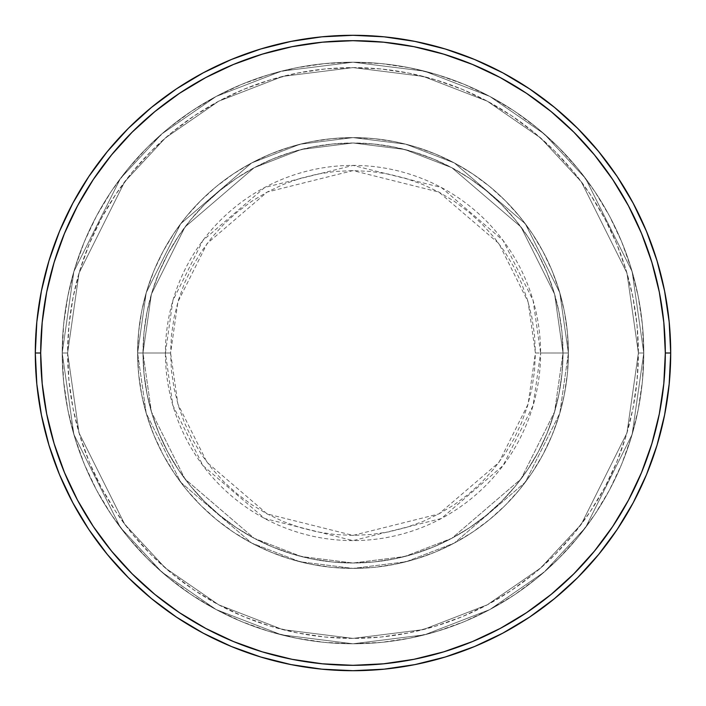 <?xml version="1.0" encoding="UTF-8"?>
<svg xmlns="http://www.w3.org/2000/svg" width="706" height="706" viewBox="0 0 706 706"><rect width="100%" height="100%" fill="white"/><g stroke="black" fill="none" stroke-linecap="round" stroke-linejoin="round"><path stroke-width="0.53" stroke-dasharray="3.53 2.65" d="M535.404 353L528.106 301.93L498.921 243.561L438.832 192.058L353 170.596L267.168 192.058L207.079 243.561L177.894 301.93L170.596 353L165.398 353L172.899 300.474L202.922 240.437L264.715 187.469L353 165.398L441.285 187.469L503.078 240.437L533.101 300.474L540.602 353L535.404 353L534.521 335.121L531.9 317.418L527.55 300.05L521.513 283.194L513.862 267.018L504.658 251.663L493.997 237.287L481.977 224.023L468.713 212.003L454.337 201.342L438.982 192.138L422.806 184.487L405.95 178.45L388.582 174.1L370.879 171.479L353 170.596L335.121 171.479L317.418 174.1L300.05 178.45L283.194 184.487L267.018 192.138L251.663 201.342L237.287 212.003L224.023 224.023L212.003 237.287L201.342 251.663L192.138 267.018L184.487 283.194L178.45 300.05L174.1 317.418L171.479 335.121L170.596 353L171.479 370.879L174.1 388.582L178.45 405.95L184.487 422.806L192.138 438.982L201.342 454.337L212.003 468.713L224.023 481.977L237.287 493.997L251.663 504.658L267.018 513.862L283.194 521.513L300.05 527.55L317.418 531.9L335.121 534.521L353 535.404L370.879 534.521L388.582 531.9L405.95 527.55L422.806 521.513L438.982 513.862L454.337 504.658L468.713 493.997L481.977 481.977L493.997 468.713L504.658 454.337L513.862 438.982L521.513 422.806L527.55 405.95L531.9 388.582L534.521 370.879L535.404 353L540.602 353A187.602 187.602 0 0 0 353 165.398A187.602 187.602 0 0 0 165.398 353L137.608 353L146.221 413.31L180.692 482.233L251.636 543.046L299.979 561.764L353 568.392L406.021 561.764L454.364 543.046L525.308 482.233L559.779 413.31L568.392 353L563.009 353L554.607 411.801L521.002 479.003L451.822 538.299L404.697 556.54L353 563.009L301.303 556.54L254.178 538.299L184.998 479.003L151.393 411.801L142.991 353L137.608 353L142.991 353L151.393 411.801L184.998 479.003L254.178 538.299L301.303 556.54L353 563.009L404.697 556.54L451.822 538.299L521.002 479.003L554.607 411.801L563.009 353L568.392 353L559.779 413.31L525.308 482.233L454.364 543.046L406.021 561.764L353 568.392L299.979 561.764L251.636 543.046L180.692 482.233L146.221 413.31L137.608 353L146.221 413.31L180.692 482.233L251.636 543.046L299.979 561.764L353 568.392L406.021 561.764L454.364 543.046L525.308 482.233L559.779 413.31L568.392 353L563.009 353L554.607 411.801L521.002 479.003L451.822 538.299L404.697 556.54L353 563.009L301.303 556.54L254.178 538.299L184.998 479.003L151.393 411.801L142.991 353L137.608 353L142.991 353L151.393 411.801L184.998 479.003L254.178 538.299L301.303 556.54L353 563.009L404.697 556.54L451.822 538.299L521.002 479.003L554.607 411.801L563.009 353L568.392 353L559.779 413.31L525.308 482.233L454.364 543.046L406.021 561.764L353 568.392L299.979 561.764L251.636 543.046L180.692 482.233L146.221 413.31L137.608 353L146.221 413.31L180.692 482.233L251.636 543.046L299.979 561.764L353 568.392L406.021 561.764L454.364 543.046L525.308 482.233L559.779 413.31L568.392 353L563.009 353L554.607 411.801L521.002 479.003L451.822 538.299L404.697 556.54L353 563.009L301.303 556.54L254.178 538.299L184.998 479.003L151.393 411.801L142.991 353L137.608 353L142.991 353L151.393 411.801L184.998 479.003L254.178 538.299L301.303 556.54L353 563.009L404.697 556.54L451.822 538.299L521.002 479.003L554.607 411.801L563.009 353L568.392 353L559.779 413.31L525.308 482.233L454.364 543.046L406.021 561.764L353 568.392L299.979 561.764L251.636 543.046L180.692 482.233L146.221 413.31L137.608 353A215.392 215.392 0 0 1 353 137.608A215.392 215.392 0 0 1 568.392 353A215.392 215.392 0 0 0 353 137.608A215.392 215.392 0 0 0 137.608 353A215.392 215.392 0 0 1 353 137.608A215.392 215.392 0 0 1 568.392 353A215.392 215.392 0 0 0 353 137.608A215.392 215.392 0 0 0 137.608 353A215.392 215.392 0 0 1 353 137.608A215.392 215.392 0 0 1 568.392 353L540.602 353L568.392 353A215.392 215.392 0 0 0 353 137.608A215.392 215.392 0 0 0 137.608 353A215.392 215.392 0 0 1 353 137.608A215.392 215.392 0 0 1 568.392 353A215.392 215.392 0 0 0 353 137.608A215.392 215.392 0 0 0 137.608 353A215.392 215.392 0 0 1 353 137.608A215.392 215.392 0 0 1 568.392 353A215.392 215.392 0 0 1 353 568.392A215.392 215.392 0 0 1 137.608 353A215.392 215.392 0 0 0 353 568.392A215.392 215.392 0 0 0 568.392 353A215.392 215.392 0 0 1 353 568.392A215.392 215.392 0 0 1 137.608 353A215.392 215.392 0 0 0 353 568.392A215.392 215.392 0 0 0 568.392 353A215.392 215.392 0 0 1 353 568.392A215.392 215.392 0 0 1 137.608 353L165.398 353A187.602 187.602 0 0 0 353 540.602A187.602 187.602 0 0 0 540.602 353L533.101 405.526L503.078 465.563L441.285 518.531L353 540.602L264.715 518.531L202.922 465.563L172.899 405.526L165.398 353L170.596 353L177.894 404.07L207.079 462.439L267.168 513.942L353 535.404L438.832 513.942L498.921 462.439L528.106 404.07L535.404 353M643.775 353L638.392 353A285.392 285.392 0 0 0 353 67.608A285.392 285.392 0 0 0 67.608 353L62.225 353A290.775 290.775 0 0 1 353 62.225A290.775 290.775 0 0 1 643.775 353L638.392 353L626.972 432.91L581.312 524.231L540.655 568.021L487.299 604.813L423.247 629.611L353 638.392L282.753 629.611L218.701 604.813L165.345 568.021L124.688 524.231L79.028 432.91L67.608 353L62.225 353L73.856 434.419L120.382 527.461L161.806 572.081L216.168 609.569L281.42 634.826L353 643.775L424.58 634.826L489.832 609.569L544.194 572.081L585.618 527.461L632.144 434.419L643.775 353L632.144 434.419L585.618 527.461L544.194 572.081L489.832 609.569L424.58 634.826L353 643.775L281.42 634.826L216.168 609.569L161.806 572.081L120.382 527.461L73.856 434.419L62.225 353L67.608 353L79.028 432.91L124.688 524.231L165.345 568.021L218.701 604.813L282.753 629.611L353 638.392L423.247 629.611L487.299 604.813L540.655 568.021L581.312 524.231L626.972 432.91L638.392 353L643.775 353A290.775 290.775 0 0 0 353 62.225A290.775 290.775 0 0 0 62.225 353A290.775 290.775 0 0 1 353 62.225A290.775 290.775 0 0 1 643.775 353L642.372 324.495L638.189 296.273L631.252 268.589L621.642 241.726L609.446 215.93L594.77 191.45L577.773 168.531L558.614 147.386L537.469 128.227L514.55 111.23L490.07 96.554L464.274 84.358L437.411 74.748L409.727 67.811L381.505 63.628L353 62.225L324.495 63.628L296.273 67.811L268.589 74.748L241.726 84.358L215.93 96.554L191.45 111.23L168.531 128.227L147.386 147.386L128.227 168.531L111.23 191.45L96.554 215.93L84.358 241.726L74.748 268.589L67.811 296.273L63.628 324.495L62.225 353L63.628 381.505L67.811 409.727L74.748 437.411L84.358 464.274L96.554 490.07L111.23 514.55L128.227 537.469L147.386 558.614L168.531 577.773L191.45 594.77L215.93 609.446L241.726 621.642L268.589 631.252L296.273 638.189L324.495 642.372L353 643.775L381.505 642.372L409.727 638.189L437.411 631.252L464.274 621.642L490.07 609.446L514.55 594.77L537.469 577.773L558.614 558.614L577.773 537.469L594.77 514.55L609.446 490.07L621.642 464.274L631.252 437.411L638.189 409.727L642.372 381.505L643.775 353A290.775 290.775 0 0 1 353 643.775A290.775 290.775 0 0 1 62.225 353A290.775 290.775 0 0 0 353 643.775A290.775 290.775 0 0 0 643.775 353L638.392 353L637.015 380.975L632.911 408.677L626.098 435.849L616.665 462.218L604.689 487.528L590.295 511.559L573.607 534.054L554.801 554.801L534.054 573.607L511.559 590.295L487.528 604.689L462.218 616.665L435.849 626.098L408.677 632.911L380.975 637.015L353 638.392L325.025 637.015L297.323 632.911L270.151 626.098L243.782 616.665L218.472 604.689L194.441 590.295L171.946 573.607L151.199 554.801L132.393 534.054L115.705 511.559L101.311 487.528L89.335 462.218L79.902 435.849L73.089 408.677L68.985 380.975L67.608 353L68.985 325.025L73.089 297.323L79.902 270.151L89.335 243.782L101.311 218.472L115.705 194.441L132.393 171.946L151.199 151.199L171.946 132.393L194.441 115.705L218.472 101.311L243.782 89.335L270.151 79.902L297.323 73.089L325.025 68.985L353 67.608L380.975 68.985L408.677 73.089L435.849 79.902L462.218 89.335L487.528 101.311L511.559 115.705L534.054 132.393L554.801 151.199L573.607 171.946L590.295 194.441L604.689 218.472L616.665 243.782L626.098 270.151L632.911 297.323L637.015 325.025L638.392 353L626.972 273.09L581.312 181.769L540.655 137.979L487.299 101.187L423.247 76.389L353 67.608L282.753 76.389L218.701 101.187L165.345 137.979L124.688 181.769L79.028 273.09L67.608 353L62.225 353L73.856 271.581L120.382 178.539L161.806 133.919L216.168 96.431L281.42 71.174L353 62.225L424.58 71.174L489.832 96.431L544.194 133.919L585.618 178.539L632.144 271.581L643.775 353L632.144 271.581L585.618 178.539L544.194 133.919L489.832 96.431L424.58 71.174L353 62.225L281.42 71.174L216.168 96.431L161.806 133.919L120.382 178.539L73.856 271.581L62.225 353L67.608 353L79.028 273.09L124.688 181.769L165.345 137.979L218.701 101.187L282.753 76.389L353 67.608L423.247 76.389L487.299 101.187L540.655 137.979L581.312 181.769L626.972 273.09L638.392 353L643.775 353A290.775 290.775 0 0 1 353 643.775A290.775 290.775 0 0 1 62.225 353L67.608 353A285.392 285.392 0 0 0 353 638.392A285.392 285.392 0 0 0 638.392 353L643.775 353M142.991 353A210.009 210.009 0 0 1 353 142.991A210.009 210.009 0 0 1 563.009 353A210.009 210.009 0 0 0 353 142.991A210.009 210.009 0 0 0 142.991 353L144.006 373.58L147.033 393.966L152.037 413.963L158.982 433.369L167.79 451.999L178.389 469.675L190.664 486.222L204.502 501.498L219.778 515.336L236.325 527.611L254.001 538.21L272.631 547.018L292.037 553.963L312.034 558.967L332.42 561.994L353 563.009L373.58 561.994L393.966 558.967L413.963 553.963L433.369 547.018L451.999 538.21L469.675 527.611L486.222 515.336L501.498 501.498L515.336 486.222L527.611 469.675L538.21 451.999L547.018 433.369L553.963 413.963L558.967 393.966L561.994 373.58L563.009 353L561.994 332.42L558.967 312.034L553.963 292.037L547.018 272.631L538.21 254.001L527.611 236.325L515.336 219.778L501.498 204.502L486.222 190.664L469.675 178.389L451.999 167.79L433.369 158.982L413.963 152.037L393.966 147.033L373.58 144.006L353 142.991L332.42 144.006L312.034 147.033L292.037 152.037L272.631 158.982L254.001 167.79L236.325 178.389L219.778 190.664L204.502 204.502L190.664 219.778L178.389 236.325L167.79 254.001L158.982 272.631L152.037 292.037L147.033 312.034L144.006 332.42L142.991 353A210.009 210.009 0 0 0 353 563.009A210.009 210.009 0 0 0 563.009 353A210.009 210.009 0 0 1 353 563.009A210.009 210.009 0 0 1 142.991 353L144.006 332.42L147.033 312.034L152.037 292.037L158.982 272.631L167.79 254.001L178.389 236.325L190.664 219.778L204.502 204.502L219.778 190.664L236.325 178.389L254.001 167.79L272.631 158.982L292.037 152.037L312.034 147.033L332.42 144.006L353 142.991L373.58 144.006L393.966 147.033L413.963 152.037L433.369 158.982L451.999 167.79L469.675 178.389L486.222 190.664L501.498 204.502L515.336 219.778L527.611 236.325L538.21 254.001L547.018 272.631L553.963 292.037L558.967 312.034L561.994 332.42L563.009 353L561.994 373.58L558.967 393.966L553.963 413.963L547.018 433.369L538.21 451.999L527.611 469.675L515.336 486.222L501.498 501.498L486.222 515.336L469.675 527.611L451.999 538.21L433.369 547.018L413.963 553.963L393.966 558.967L373.58 561.994L353 563.009L332.42 561.994L312.034 558.967L292.037 553.963L272.631 547.018L254.001 538.21L236.325 527.611L219.778 515.336L204.502 501.498L190.664 486.222L178.389 469.675L167.79 451.999L158.982 433.369L152.037 413.963L147.033 393.966L144.006 373.58L142.991 353L137.608 353L138.65 374.109L141.747 395.025L146.883 415.525L154.005 435.425L163.042 454.532L173.914 472.667L186.499 489.637L200.698 505.302L216.363 519.501L233.333 532.086L251.468 542.958L270.575 551.995L290.475 559.117L310.975 564.253L331.891 567.35L353 568.392L374.109 567.35L395.025 564.253L415.525 559.117L435.425 551.995L454.532 542.958L472.667 532.086L489.637 519.501L505.302 505.302L519.501 489.637L532.086 472.667L542.958 454.532L551.995 435.425L559.117 415.525L564.253 395.025L567.35 374.109L568.392 353L567.35 331.891L564.253 310.975L559.117 290.475L551.995 270.575L542.958 251.468L532.086 233.333L519.501 216.363L505.302 200.698L489.637 186.499L472.667 173.914L454.532 163.042L435.425 154.005L415.525 146.883L395.025 141.747L374.109 138.65L353 137.608L331.891 138.65L310.975 141.747L290.475 146.883L270.575 154.005L251.468 163.042L233.333 173.914L216.363 186.499L200.698 200.698L186.499 216.363L173.914 233.333L163.042 251.468L154.005 270.575L146.883 290.475L141.747 310.975L138.65 331.891L137.608 353A215.392 215.392 0 0 0 353 568.392A215.392 215.392 0 0 0 568.392 353A215.392 215.392 0 0 1 353 568.392A215.392 215.392 0 0 1 137.608 353A215.392 215.392 0 0 0 353 568.392A215.392 215.392 0 0 0 568.392 353A215.392 215.392 0 0 1 353 568.392A215.392 215.392 0 0 1 137.608 353L146.221 292.69L180.692 223.767L251.636 162.954L299.979 144.236L353 137.608L406.021 144.236L454.364 162.954L525.308 223.767L559.779 292.69L568.392 353L563.009 353L554.607 294.199L521.002 226.997L451.822 167.701L404.697 149.46L353 142.991L301.303 149.46L254.178 167.701L184.998 226.997L151.393 294.199L142.991 353L151.393 294.199L184.998 226.997L254.178 167.701L301.303 149.46L353 142.991L404.697 149.46L451.822 167.701L521.002 226.997L554.607 294.199L563.009 353L568.392 353L559.779 292.69L525.308 223.767L454.364 162.954L406.021 144.236L353 137.608L299.979 144.236L251.636 162.954L180.692 223.767L146.221 292.69L137.608 353L142.991 353L137.608 353L146.221 292.69L180.692 223.767L251.636 162.954L299.979 144.236L353 137.608L406.021 144.236L454.364 162.954L525.308 223.767L559.779 292.69L568.392 353L563.009 353L554.607 294.199L521.002 226.997L451.822 167.701L404.697 149.46L353 142.991L301.303 149.46L254.178 167.701L184.998 226.997L151.393 294.199L142.991 353L151.393 294.199L184.998 226.997L254.178 167.701L301.303 149.46L353 142.991L404.697 149.46L451.822 167.701L521.002 226.997L554.607 294.199L563.009 353L568.392 353L559.779 292.69L525.308 223.767L454.364 162.954L406.021 144.236L353 137.608L299.979 144.236L251.636 162.954L180.692 223.767L146.221 292.69L137.608 353L142.991 353L137.608 353L146.221 292.69L180.692 223.767L251.636 162.954L299.979 144.236L353 137.608L406.021 144.236L454.364 162.954L525.308 223.767L559.779 292.69L568.392 353L563.009 353L554.607 294.199L521.002 226.997L451.822 167.701L404.697 149.46L353 142.991L301.303 149.46L254.178 167.701L184.998 226.997L151.393 294.199L142.991 353L151.393 294.199L184.998 226.997L254.178 167.701L301.303 149.46L353 142.991L404.697 149.46L451.822 167.701L521.002 226.997L554.607 294.199L563.009 353L568.392 353L559.779 292.69L525.308 223.767L454.364 162.954L406.021 144.236L353 137.608L299.979 144.236L251.636 162.954L180.692 223.767L146.221 292.69L137.608 353L142.991 353M670.7 353A317.7 317.7 0 0 0 353 35.3A317.7 317.7 0 0 0 35.3 353A317.7 317.7 0 0 0 353 670.7A317.7 317.7 0 0 0 670.7 353"/><path stroke-width="1.06" d="M35.3 353L40.683 353A312.317 312.317 0 0 1 353 40.683A312.317 312.317 0 0 1 665.317 353L670.7 353A317.7 317.7 0 0 0 353 35.3A317.7 317.7 0 0 0 35.3 353A317.7 317.7 0 0 1 353 35.3A317.7 317.7 0 0 1 670.7 353A317.7 317.7 0 0 1 353 670.7A317.7 317.7 0 0 1 35.3 353L36.827 321.857L41.407 291.022L48.979 260.779L59.48 231.418L72.815 203.24L88.841 176.491L107.418 151.455L128.351 128.351L151.455 107.418L176.491 88.841L203.24 72.815L231.418 59.48L260.779 48.979L291.022 41.407L321.857 36.827L353 35.3L384.143 36.827L414.978 41.407L445.221 48.979L474.582 59.48L502.76 72.815L529.509 88.841L554.545 107.418L577.649 128.351L598.582 151.455L617.159 176.491L633.185 203.24L646.519 231.418L657.021 260.779L664.593 291.022L669.173 321.857L670.7 353L669.173 384.143L664.593 414.978L657.021 445.221L646.519 474.582L633.185 502.76L617.159 529.509L598.582 554.545L577.649 577.649L554.545 598.582L529.509 617.159L502.76 633.185L474.582 646.519L445.221 657.021L414.978 664.593L384.143 669.173L353 670.7L321.857 669.173L291.022 664.593L260.779 657.021L231.418 646.519L203.24 633.185L176.491 617.159L151.455 598.582L128.351 577.649L107.418 554.545L88.841 529.509L72.815 502.76L59.48 474.582L48.979 445.221L41.407 414.978L36.827 384.143L35.3 353A317.7 317.7 0 0 0 353 670.7A317.7 317.7 0 0 0 670.7 353L665.317 353L663.808 322.386L659.316 292.072L651.867 262.341L641.542 233.483L628.437 205.773L612.684 179.483L594.426 154.87L573.837 132.163L551.13 111.574L526.517 93.316L500.227 77.563L472.517 64.458L443.659 54.133L413.928 46.684L383.614 42.192L353 40.683L322.386 42.192L292.072 46.684L262.341 54.133L233.483 64.458L205.773 77.563L179.483 93.316L154.87 111.574L132.163 132.163L111.574 154.87L93.316 179.483L77.563 205.773L64.458 233.483L54.133 262.341L46.684 292.072L42.192 322.386L40.683 353L42.192 383.614L46.684 413.928L54.133 443.659L64.458 472.517L77.563 500.227L93.316 526.517L111.574 551.13L132.163 573.837L154.87 594.426L179.483 612.684L205.773 628.437L233.483 641.542L262.341 651.867L292.072 659.316L322.386 663.808L353 665.317L383.614 663.808L413.928 659.316L443.659 651.867L472.517 641.542L500.227 628.437L526.517 612.684L551.13 594.426L573.837 573.837L594.426 551.13L612.684 526.517L628.437 500.227L641.542 472.517L651.867 443.659L659.316 413.928L663.808 383.614L665.317 353A312.317 312.317 0 0 1 353 665.317A312.317 312.317 0 0 1 40.683 353L35.3 353"/></g></svg>

